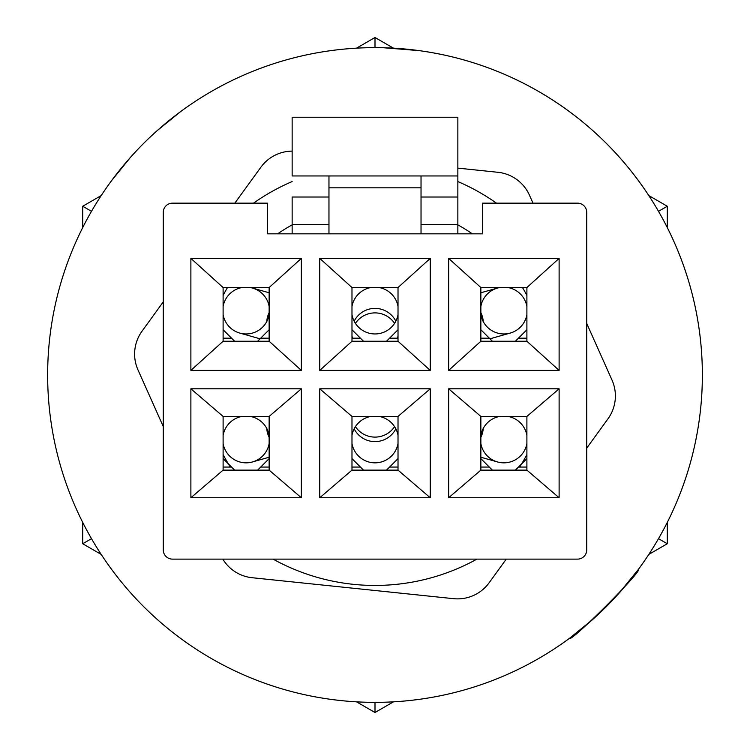 <?xml version="1.0" encoding="UTF-8"?>
<svg xmlns="http://www.w3.org/2000/svg" width="750" height="750" viewBox="0 0 750 750"><rect width="100%" height="100%" fill="white"/><g stroke="black" fill="none" stroke-linecap="round" stroke-linejoin="round"><path stroke-width="1.12" d="M356.531 48.159L375 37.5L393.469 48.159M648.816 195.591L667.284 206.25L667.284 227.578M82.716 227.578L82.716 206.25L101.184 195.591M667.284 522.422L667.284 543.75L648.816 554.409M101.184 554.409L82.716 543.75L82.716 522.422M393.469 701.841L375 712.5L356.531 701.841M658.5 538.678L667.284 543.75M667.284 206.25L658.5 211.322M375 37.5L375 47.644A327.356 327.356 0 0 1 391.875 48.075M82.716 206.25L91.5 211.322M91.5 538.678L82.716 543.75M415.688 50.184L419.034 50.616A327.356 327.356 0 0 1 702.356 375A327.356 327.356 0 0 1 375 702.356L375 712.5M334.312 699.816L343.856 700.875M411.609 700.303L419.034 699.384M619.378 592.809L638.344 569.456C643.275 570.122 570.141 643.266 569.456 638.344L592.706 619.472M606.609 606.337L619.219 592.997M569.456 638.344A327.356 327.356 0 0 1 47.644 375A327.356 327.356 0 0 1 375 47.644A327.356 327.356 0 0 0 47.644 375A327.356 327.356 0 0 1 111.656 180.544L130.678 157.116A327.356 327.356 0 0 1 157.078 130.725L180.544 111.656A327.356 327.356 0 0 1 638.344 569.456M629.531 580.856A327.356 327.356 0 0 1 624.797 586.575M619.275 592.922A327.356 327.356 0 0 1 592.875 619.322M586.538 624.834A327.356 327.356 0 0 1 580.837 629.55M120.45 169.162A327.356 327.356 0 0 1 125.166 163.463M163.425 125.203A327.356 327.356 0 0 1 169.144 120.469M399.459 48.553A327.356 327.356 0 0 1 406.144 49.125M419.034 50.616L383.625 47.756M375 47.644A327.356 327.356 0 0 1 702.356 375A327.356 327.356 0 0 1 375 702.356M292.144 151.125A38.972 38.972 0 0 0 260.878 167.222L234.834 203.156L260.878 167.222M457.856 181.556A210.441 210.441 0 0 1 496.481 203.156A210.441 210.441 0 0 0 457.856 181.556M375 585.441A210.441 210.441 0 0 0 476.925 559.116A210.441 210.441 0 0 1 273.075 559.116M253.519 203.156A210.441 210.441 0 0 1 292.144 181.556M489.122 582.778L506.269 559.116L489.122 582.778A38.972 38.972 0 0 1 453.534 598.669L252.122 577.716L453.534 598.669M607.969 418.819L586.734 448.116L607.969 418.819A38.972 38.972 0 0 0 612 380.053L586.734 323.475L612 380.053M138 369.947L163.266 426.525L138 369.947A38.972 38.972 0 0 1 142.031 331.181L163.266 301.884L142.031 331.181M497.878 172.284L457.856 168.122L497.878 172.284A38.972 38.972 0 0 1 529.434 195.15L533.006 203.156L529.434 195.15M222.806 559.116A38.972 38.972 0 0 0 252.122 577.716M292.144 224.634L328.969 224.634L328.969 197.025L292.144 197.025L292.144 233.841L267.6 233.841L267.6 203.156L172.472 203.156A9.206 9.206 0 0 0 163.266 212.363L163.266 549.909A9.206 9.206 0 0 0 172.472 559.116L577.528 559.116A9.206 9.206 0 0 0 586.734 549.909L586.734 212.363A9.206 9.206 0 0 0 577.528 203.156L482.4 203.156L482.4 233.841L457.856 233.841L457.856 197.025L421.031 197.025L421.031 175.959M328.969 175.959L328.969 187.819L421.031 187.819M328.969 224.634L328.969 233.841L421.031 233.841L421.031 197.025M292.144 175.959L457.856 175.959L457.856 117.234L292.144 117.234L292.144 175.959M457.856 175.959L457.856 197.025L457.856 175.959M328.969 187.819L328.969 197.025M267.6 233.841L482.4 233.841M351.984 470.128L363.497 470.128L351.984 458.616L351.984 470.128L319.762 497.747L319.762 388.809L351.984 416.428L351.984 458.616L363.497 470.128L386.503 470.128L398.016 458.616L386.503 470.128L398.016 470.128L398.016 416.428L430.238 388.809L430.238 497.747L319.762 497.747M351.984 416.428L398.016 416.428M319.762 388.809L430.238 388.809M398.016 470.128L430.238 497.747M351.984 467.062L360.422 467.062M389.578 467.062L398.016 467.062M223.106 470.128L234.609 470.128L223.106 458.616L223.106 470.128L190.884 497.747L190.884 388.809L223.106 416.428L223.106 458.616L234.609 470.128L257.625 470.128L260.691 467.062L269.137 467.062L260.691 467.062L269.137 458.616L257.625 470.128L269.137 470.128L269.137 416.428L301.35 388.809L301.35 497.747L190.884 497.747M223.106 416.428L269.137 416.428M190.884 388.809L301.35 388.809M269.137 470.128L301.35 497.747M223.106 467.062L231.544 467.062M518.456 338.175L526.894 329.738L515.391 341.25L518.456 338.175L526.894 338.175M559.116 370.397L526.894 341.25L492.375 341.25L480.862 329.738L480.862 341.25L492.375 341.25L480.862 329.738L480.862 287.541L448.65 258.394L559.116 258.394L559.116 370.397L448.65 370.397L480.862 341.25M559.116 258.394L526.894 287.541L480.862 287.541M448.65 370.397L448.65 258.394M480.862 338.175L489.309 338.175M526.894 287.541L526.894 341.25M389.578 338.175L398.016 329.738L386.503 341.25L398.016 341.25L430.238 370.397L319.762 370.397L351.984 341.25L363.497 341.25L351.984 329.738L363.497 341.25L386.503 341.25L389.578 338.175L398.016 338.175M351.984 341.25L351.984 287.541L319.762 258.394L430.238 258.394L430.238 370.397M319.762 370.397L319.762 258.394M430.238 258.394L398.016 287.541L351.984 287.541M351.984 338.175L360.422 338.175M398.016 287.541L398.016 341.25M489.309 467.062L480.862 467.062L489.309 467.062L492.375 470.128L480.862 458.616L489.309 467.062M518.456 467.062L526.894 458.616L515.391 470.128L518.456 467.062L526.894 467.062M448.65 388.809L480.862 416.428L526.894 416.428L526.894 470.128L559.116 497.747L448.65 497.747L448.65 388.809L559.116 388.809L559.116 497.747M526.894 416.428L559.116 388.809M480.862 416.428L480.862 470.128L448.65 497.747M526.894 470.128L480.862 470.128M301.35 258.394L301.35 370.397L190.884 370.397L190.884 258.394L301.35 258.394L269.137 287.541L269.137 329.738L257.625 341.25L269.137 341.25L301.35 370.397M269.137 341.25L269.137 329.738L257.625 341.25L234.609 341.25L223.106 329.738L234.609 341.25L223.106 341.25L190.884 370.397M269.137 287.541L223.106 287.541L190.884 258.394M223.106 287.541L223.106 341.25M223.106 338.175L231.544 338.175M260.691 338.175L269.137 338.175M526.894 314.691A23.381 23.381 0 0 1 480.862 314.691M480.862 312.656A23.381 23.381 0 0 1 483.234 321.544M480.862 306.422A23.381 23.381 0 0 1 499.744 287.541M508.012 287.541A23.381 23.381 0 0 1 526.894 306.422M398.016 314.691A23.381 23.381 0 0 1 351.984 314.691M355.434 323.363A23.381 23.128 0 0 1 394.566 323.363A23.381 23.128 0 0 0 355.434 323.363M351.984 306.422A23.381 23.381 0 0 1 370.866 287.541M379.134 287.541A23.381 23.381 0 0 1 398.016 306.422M269.137 314.691A23.381 23.381 0 0 1 223.106 314.691M266.766 321.544A23.381 23.381 0 0 1 269.137 312.656M223.106 306.422A23.381 23.381 0 0 1 241.988 287.541M250.256 287.541A23.381 23.381 0 0 1 269.137 306.422M480.862 443.578A23.381 23.381 0 0 0 526.894 443.578M480.862 437.344A23.381 23.381 0 0 0 483.234 428.456M526.894 435.309A23.381 23.381 0 0 0 508.012 416.428M499.744 416.428A23.381 23.381 0 0 0 480.862 435.309M351.984 443.578A23.381 23.381 0 0 0 398.016 443.578M355.434 426.637A23.381 23.128 -0 0 0 394.566 426.637A23.381 23.128 -0 0 1 355.434 426.637M398.016 435.309A23.381 23.381 0 0 0 379.134 416.428M370.866 416.428A23.381 23.381 0 0 0 351.984 435.309M223.106 443.578A23.381 23.381 0 0 0 269.137 443.578M266.766 428.456A23.381 23.381 0 0 0 269.137 437.344M269.137 435.309A23.381 23.381 0 0 0 250.256 416.428M241.988 416.428A23.381 23.381 0 0 0 223.106 435.309M519.666 467.062A171.469 171.469 0 0 0 526.894 454.566M526.894 295.434A171.469 171.469 0 0 0 522.497 287.541M472.359 233.841A171.469 171.469 0 0 0 457.856 224.869M292.144 224.869A171.469 171.469 0 0 0 277.641 233.841M227.503 287.541A171.469 171.469 0 0 0 223.106 295.434M223.106 454.566A171.469 171.469 0 0 0 230.334 467.062M421.031 224.634L457.856 224.634M398.016 335.906A23.381 23.381 0 0 1 397.491 338.175M352.509 338.175A23.381 23.381 0 0 1 351.984 335.906M354.159 321.169A23.381 23.381 0 0 1 395.841 321.169M354.159 428.831A23.381 23.381 0 0 0 395.841 428.831M510.253 333.056L489.938 338.812M497.512 288.066L480.862 292.772M239.747 333.056L260.062 338.812M252.487 288.066L269.137 292.772M497.512 461.934L480.862 457.228M510.253 416.944L508.425 416.428M252.487 461.934L269.137 457.228M239.747 416.944L241.575 416.428"/></g></svg>
